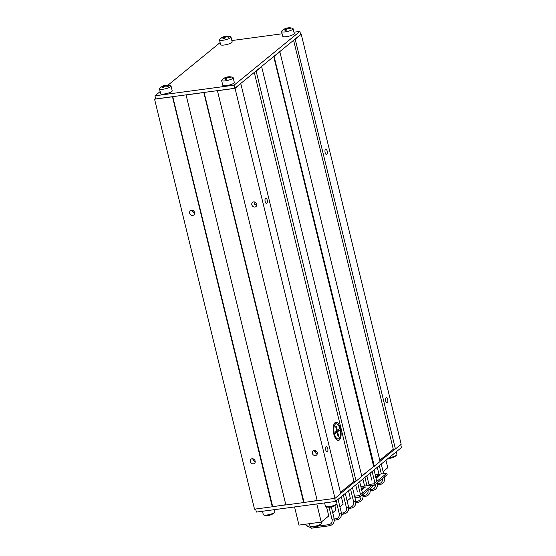 <?xml version="1.0" encoding="UTF-8"?>
<svg xmlns="http://www.w3.org/2000/svg" width="556" height="556" viewBox="0 0 556 556"><rect width="100%" height="100%" fill="white"/><g stroke="black" fill="none" stroke-linecap="round" stroke-linejoin="round"><path stroke-width="0.83" d="M191.472 210.265A2.731 2.405 50.8 0 1 193.835 214.963A2.731 2.405 50.8 0 1 190.374 210.731A2.731 2.405 50.8 0 1 191.472 210.265M191.938 210.244L194.544 213.872M253.585 201.911A2.731 2.405 50.8 0 1 255.941 206.61A2.731 2.405 50.8 0 1 252.487 202.384A2.731 2.405 50.8 0 1 253.585 201.911M253.925 201.891L254.738 204.309L256.657 205.525M314.161 450.395A2.731 2.405 50.8 0 1 316.517 455.093A2.731 2.405 50.8 0 1 313.063 450.86A2.731 2.405 50.8 0 1 314.161 450.395M314.501 450.374L315.308 452.786L317.226 454.002M252.049 458.742A2.731 2.405 50.8 0 1 254.405 463.44A2.731 2.405 50.8 0 1 250.951 459.214A2.731 2.405 50.8 0 1 252.049 458.742M252.514 458.728L255.121 462.356M340.522 428.613A9.188 3.809 -97.7 0 1 340.362 438.455A9.188 3.809 -97.7 0 1 336.144 439.275A9.188 3.809 -97.7 0 1 334.086 423.985A9.188 3.809 -97.7 0 1 340.522 428.613M385.704 401.078A2.731 1.133 -97.7 0 1 386.337 397.554A2.731 1.133 -97.7 0 1 387.824 400.111A2.731 1.133 -97.7 0 1 387.066 402.968A2.731 1.133 -97.7 0 1 385.704 401.078M325.135 152.594A2.731 1.133 -97.7 0 1 325.767 149.077A2.731 1.133 -97.7 0 1 327.255 151.628A2.731 1.133 -97.7 0 1 326.49 154.485A2.731 1.133 -97.7 0 1 325.135 152.594M265.177 201.585A2.731 1.133 -97.7 0 1 265.81 198.061A2.731 1.133 -97.7 0 1 267.297 200.619A2.731 1.133 -97.7 0 1 266.539 203.475A2.731 1.133 -97.7 0 1 265.177 201.585M325.753 450.061A2.731 1.133 -97.7 0 1 326.386 446.537A2.731 1.133 -97.7 0 1 327.873 449.095A2.731 1.133 -97.7 0 1 327.109 451.952A2.731 1.133 -97.7 0 1 325.753 450.061M317.177 500.483L303.632 502.568L203.809 92.477M204.108 92.435L304.014 502.256M217.417 90.642L317.24 500.741L334.99 498.35L340.745 493.645L240.804 83.657L235.049 88.355L334.99 498.35M285.812 504.702L272.266 506.787L172.443 96.688M172.749 96.647L272.649 506.467M186.058 94.861L285.874 504.952L303.632 502.568M172.318 96.793L154.568 99.176L254.516 509.171L272.266 506.787M203.684 92.574L185.933 94.965M379.783 460.298L393.294 449.262L395.427 448.977L401.182 444.272L301.234 34.277L300.601 34.368M361.754 475.999L380.075 461.515L279.8 51.569M261.577 66.456L361.852 476.409L356.097 481.107L353.964 481.392L340.453 492.435M261.904 66.414L256.149 71.119L356.097 481.107M254.273 72.426L353.964 481.392M235.049 88.355L217.292 90.746M154.568 99.176L155.59 98.342M273.719 56.538L373.611 466.31M274.045 56.267L374.32 466.22M274.379 56.225L280.134 51.52M293.603 40.296L393.294 449.262M295.146 39.024L395.427 448.977M295.479 38.983L301.234 34.277M154.971 95.806L155.736 98.94L234.84 88.3L234.076 85.172L154.971 95.806L160.17 91.559M168.016 85.144L220.127 42.576M231.845 40.553L282.128 33.791M293.957 32.199L299.886 31.407L234.076 85.172M234.84 88.3L300.643 34.535L299.886 31.407M400.723 444.647L401.432 447.566L335.483 501.449L256.379 512.083L255.628 509.018M317.219 500.671L303.736 502.478M285.86 504.883L272.37 506.697M335.483 501.449L334.733 498.385M395.045 449.026L380.026 461.299M373.945 466.269L361.796 476.193M355.715 481.155L340.696 493.429M161.601 86.785A10.244 7.624 60.6 0 1 161.671 86.736A10.244 7.624 60.6 0 1 163.019 86.104L163.172 86.527A10.244 7.332 89.2 0 0 161.963 87.778L162.255 87.785M168.204 86.298L168.468 86.152A10.244 7.666 -118 0 0 166.758 85.631L166.605 85.207A10.244 7.297 -89.4 0 1 167.863 85.137A10.244 7.297 -89.4 0 1 168.107 85.158M161.963 87.778A4.087 0.917 -13.7 0 0 163.033 87.744A10.244 6.401 -92.4 0 1 164.069 86.5L166.001 86.02A10.244 6.776 63.9 0 1 167.558 86.611A4.087 0.917 -13.7 0 0 168.468 86.152M166.863 85.165A10.244 6.443 86.4 0 0 166.063 85.179A10.244 6.443 86.4 0 0 165.716 85.235L163.777 85.714A10.244 6.818 -114.9 0 0 163.374 85.86A10.244 6.818 -114.9 0 0 162.616 86.249M163.019 86.104L163.367 87.285M166.925 86.326L166.605 85.207M167.863 85.137A10.258 10.258 0 0 1 170.622 85.7A5.935 1.334 166.3 0 1 171.039 86.048A5.935 1.334 166.3 0 1 167.836 88.091A5.935 1.334 166.3 0 1 161.532 89.356A5.935 1.334 166.3 0 1 159.509 88.856A5.935 1.334 166.3 0 1 159.725 88.355A10.258 10.258 0 0 1 161.671 86.736M171.039 86.048L172.2 90.816A5.935 1.334 166.3 0 1 169.003 92.859A5.935 1.334 166.3 0 1 162.693 94.131A5.935 1.334 166.3 0 1 160.677 93.623L159.509 88.856M230.712 77.597L231.039 77.409A10.244 9.299 -132.2 0 0 229.03 77.096L228.28 76.846A10.244 4.782 -96.1 0 1 228.662 76.784A10.258 10.258 0 0 1 232.735 77.347A5.935 1.334 166.3 0 1 233.152 77.694A5.935 1.334 166.3 0 1 227.703 80.398A5.935 1.334 166.3 0 1 221.622 80.502A5.935 1.334 166.3 0 1 221.83 80.008A10.258 10.258 0 0 1 223.665 78.459A4.087 0.917 -13.7 0 0 223.255 78.82A10.244 9.257 45.8 0 1 224.965 77.937L225.722 78.188A10.244 4.823 82.8 0 0 225.027 79.404L225.201 79.39M228.189 77.187A3.704 0.834 166.3 0 0 227.884 77.242L227.967 76.999A10.244 3.704 80.9 0 0 227.279 76.971A10.244 3.704 80.9 0 0 227.189 76.992L225.402 77.583A10.244 8.771 -125.1 0 0 224.047 78.222A10.244 8.771 -125.1 0 0 223.783 78.389L224.005 78.368M225.027 79.404A4.087 0.917 -13.7 0 0 226.327 79.23A10.244 3.663 -98.1 0 1 226.806 78.042L228.592 77.451A10.244 8.736 53.1 0 1 230.511 77.84A4.087 0.917 -13.7 0 0 231.039 77.409M228.252 77.444L228.28 76.846M226.146 79.202L225.819 77.916L225.986 79.223M233.152 77.694L234.312 82.469A5.935 1.334 166.3 0 1 228.863 85.165A5.935 1.334 166.3 0 1 222.782 85.276L221.622 80.502M290.67 28.613L290.99 28.425A10.244 9.299 -132.2 0 0 288.988 28.106L288.23 27.856A10.244 4.782 -96.1 0 1 288.613 27.8M288.147 28.203A3.704 0.834 166.3 0 0 287.834 28.259L287.918 28.015A10.244 3.704 80.9 0 0 287.237 27.981A10.244 3.704 80.9 0 0 287.146 28.002L285.36 28.599A10.244 8.771 -125.1 0 0 283.998 29.239A10.244 8.771 -125.1 0 0 283.741 29.398L283.963 29.385M288.62 27.8A10.258 10.258 0 0 1 292.685 28.363A5.935 1.334 166.3 0 1 293.102 28.71A5.935 1.334 166.3 0 1 287.654 31.414A5.935 1.334 166.3 0 1 281.579 31.518A5.935 1.334 166.3 0 1 281.788 31.025A10.258 10.258 0 0 1 283.623 29.475L283.741 29.398A4.087 0.917 -13.7 0 0 283.623 29.475A4.087 0.917 -13.7 0 0 283.206 29.836A10.244 9.257 45.8 0 1 284.922 28.954L285.673 29.204A10.244 4.823 82.8 0 0 284.978 30.42L285.152 30.406M284.978 30.42A4.087 0.917 -13.7 0 0 286.277 30.246A10.244 3.663 -98.1 0 1 286.764 29.058L288.55 28.467A10.244 8.736 53.1 0 1 290.461 28.856A4.087 0.917 -13.7 0 0 290.99 28.425M288.203 28.46L288.23 27.856M286.104 30.219L285.777 28.933L285.937 30.239M293.102 28.71L294.263 33.478A5.935 1.334 166.3 0 1 288.821 36.182A5.935 1.334 166.3 0 1 282.74 36.293L281.579 31.518M228.558 36.96L228.884 36.779A10.244 9.299 -132.2 0 0 226.876 36.46L226.118 36.209A10.244 4.782 -96.1 0 1 226.507 36.154A10.258 10.258 0 0 1 230.573 36.717A5.935 1.334 166.3 0 1 230.99 37.064A5.935 1.334 166.3 0 1 225.548 39.761A5.935 1.334 166.3 0 1 219.467 39.872A5.935 1.334 166.3 0 1 219.676 39.372A10.258 10.258 0 0 1 221.51 37.829A4.087 0.917 -13.7 0 0 221.1 38.183A10.244 9.257 45.8 0 1 222.81 37.308L223.568 37.558A10.244 4.823 82.8 0 0 222.873 38.767L223.046 38.753M225.799 36.362A10.244 3.704 80.9 0 0 225.124 36.335A10.244 3.704 80.9 0 0 225.034 36.355L223.248 36.946A10.244 8.771 -125.1 0 0 221.893 37.586A10.244 8.771 -125.1 0 0 221.629 37.752L221.851 37.738M222.873 38.767A4.087 0.917 -13.7 0 0 224.172 38.593A10.244 3.663 -98.1 0 1 224.652 37.412L226.438 36.821A10.244 8.736 53.1 0 1 228.356 37.21A4.087 0.917 -13.7 0 0 228.884 36.779M226.097 36.807L226.118 36.209M223.992 38.566L223.665 37.28L223.825 38.593M230.99 37.064L232.158 41.832A5.935 1.334 166.3 0 1 226.709 44.536A5.935 1.334 166.3 0 1 220.628 44.64L219.467 39.872M392.619 457.581L392.633 457.644A10.244 2.856 -108.1 0 0 392.772 457.609A10.244 2.856 -108.1 0 0 393.148 457.331L391.799 457.741A10.244 1.696 74.6 0 1 391.549 457.977A10.244 1.696 74.6 0 1 391.514 457.984M393.148 457.331A4.087 0.917 166.3 0 1 391.806 457.734M389.061 457.671A5.935 1.334 -13.7 0 0 396.692 455.003A5.935 1.334 -13.7 0 0 396.901 454.502L396.24 451.806M331.953 506.87A10.244 0.98 -102.9 0 1 331.932 506.877A10.244 0.98 -102.9 0 1 331.717 506.752A4.087 0.917 166.3 0 1 330.32 507.044L330.32 507.044A10.244 2.155 79.7 0 0 330.702 507.128A10.244 2.155 79.7 0 0 330.785 507.107L330.778 507.072M324.593 502.909L325.42 506.301A5.935 1.334 -13.7 0 0 325.837 506.648A5.935 1.334 -13.7 0 0 330.591 506.398A5.935 1.334 -13.7 0 0 336.734 503.986A5.935 1.334 -13.7 0 0 336.943 503.493L336.29 500.789M270.591 514.891L270.605 514.967A10.244 3.065 -108.4 0 0 270.765 514.925A10.244 3.065 -108.4 0 0 271.161 514.641L271.14 514.647A4.087 0.917 166.3 0 1 269.827 515.051A10.244 1.911 74.3 0 1 269.535 515.301A10.244 1.911 74.3 0 1 269.493 515.308M262.481 511.263L263.308 514.647A5.935 1.334 -13.7 0 0 263.572 514.932A5.935 1.334 -13.7 0 0 263.725 514.995A5.935 1.334 -13.7 0 0 269.389 514.543A5.935 1.334 -13.7 0 0 274.622 512.34A5.935 1.334 -13.7 0 0 274.838 511.84L274.31 509.671M377.281 467.29L378.99 474.282M385.954 460.208L387.789 467.721L383.084 471.571M370.087 473.17L371.797 480.175M362.894 479.05L364.597 486.041M355.701 484.929L357.411 491.935M348.508 490.802L350.336 498.322L347.111 500.956M341.308 496.682L343.142 504.202L339.918 506.836M334.851 505.571L335.949 510.074L332.717 512.715M317.254 503.896L295.007 506.891M326.539 506.863L328.756 515.954L321.236 522.098L298.982 525.093L294.624 507.204M316.871 504.209L321.535 523.286A5.935 1.334 -13.7 0 1 321.319 523.787A5.935 1.334 -13.7 0 1 316.086 525.99A5.935 1.334 -13.7 0 1 310.422 526.442A10.258 10.258 0 0 0 314.494 527.005A10.244 4.775 83.9 0 0 314.877 526.949L315.016 526.824M313.931 526.963L313.89 526.963A10.244 4.775 83.9 0 0 314.494 527.005M315.968 526.803A10.244 3.697 -99.1 0 1 315.877 526.824A10.244 3.697 -99.1 0 1 315.189 526.789A4.087 0.917 166.3 0 1 313.89 526.963L315.21 526.789M319.366 525.406L319.491 525.33A4.087 0.917 166.3 0 1 319.373 525.406A10.244 8.778 54.8 0 1 319.116 525.566A10.258 10.258 0 0 1 315.877 526.824M309.421 523.689L310.005 526.094A5.935 1.334 -13.7 0 0 310.422 526.442M336.234 431.317L339.209 430.587A5.157 2.141 82.3 0 0 338.847 429.079L337.874 429.99A1.626 0.674 82.3 0 1 337.694 430.08A1.626 0.674 82.3 0 1 336.866 428.891L336.283 426.292L335.741 426.925M335.463 433.562L336.456 432.721L335.31 432.874M337.846 435.508L338.632 435.939L337.972 433.402L337.367 433.485M338.632 435.939A5.157 2.141 82.3 0 1 338.048 436.411L337.464 433.819A1.626 0.674 82.3 0 0 336.637 432.631A1.626 0.674 82.3 0 0 336.456 432.721M339.209 430.587L338.194 431.303A1.626 0.674 82.3 0 0 337.972 433.402M335.49 433.631A5.157 2.141 82.3 0 1 335.122 432.123L336.137 431.407A1.626 0.674 82.3 0 0 336.359 429.308L335.699 426.772A5.157 2.141 82.3 0 1 336.283 426.292M339.966 429.065A7.666 3.183 -97.7 0 1 338.187 438.948A7.666 3.183 -97.7 0 1 334.017 431.776A7.666 3.183 -97.7 0 1 336.144 423.755A7.666 3.183 -97.7 0 1 339.966 429.065M376.676 476.923L376.19 476.687L378.24 476.631L375.835 477.243M377.837 476.735L376.579 477.006L377.858 476.805M375.821 477.166L376.641 476.77M375.953 477.708L377.107 477.548L375.974 477.792M375.383 477.458L377.677 477.09L375.55 477.486M378.74 475.561L377.524 475.846L378.622 475.477M377.607 475.533L379.977 475.213L377.684 475.964L377.246 475.957L377.607 475.533L377.58 476.082M377.858 476.11L376.231 476.652L377.899 476.27M375.237 474.789L386.802 473.232L373.847 483.81L368.969 484.471M372.541 485.527L374.216 485.305L373.847 483.81M374.216 485.305L387.164 474.727L386.802 473.232M362.283 488.675L361.803 488.439L363.846 488.39L361.449 489.002M363.45 488.495L362.185 488.766L363.464 488.564M361.428 488.926L362.248 488.529M361.56 489.461L362.72 489.308L361.581 489.551M360.997 489.217L363.29 488.842L361.164 489.245M364.333 487.661L364.236 487.237L363.137 487.605L364.236 487.237M365.188 487.105L364.284 487.431L365.222 487.258M363.221 487.285L365.584 486.966L363.297 487.723L362.859 487.709L363.221 487.285L363.172 487.737M363.471 487.869L361.838 488.411L363.513 488.029M360.851 486.542L372.409 484.992L359.461 495.57L354.582 496.223M354.943 497.717L359.822 497.064L359.461 495.57M359.822 497.064L372.777 486.479L372.409 484.992M163.777 85.714L163.985 86.583M165.716 85.235L165.903 85.999M229.03 77.096L229.135 77.52M227.189 76.992L227.355 77.632M288.988 28.106L289.092 28.537M287.146 28.002L287.306 28.648M226.876 36.46L226.98 36.891M225.034 36.355L225.201 36.995M377.406 483.762L379.046 483.546A1.578 0.653 82.3 0 0 379.831 484.637L377.489 484.95M383.035 478.097A1.578 0.354 -13.7 0 0 384.495 477.375C385.072 481.294 383.515 483.713 379.831 484.637M379.046 483.546A4.99 4.399 -129.2 0 0 382.465 478.563M381.353 473.962L379.324 465.629M377.204 482.858L377.302 483.254C377.872 487.174 376.322 489.593 372.638 490.51A1.578 0.653 -97.7 0 1 371.853 489.419L370.213 489.641M377.302 483.254A1.578 0.354 166.3 0 1 375.842 483.97M375.272 484.443A4.99 4.399 50.8 0 1 371.853 489.419M372.131 471.502L374.918 482.942M370.011 488.738L370.108 489.134C370.678 493.047 369.121 495.472 365.438 496.39A1.578 0.653 -97.7 0 1 364.653 495.299L363.019 495.521M370.108 489.134A1.578 0.354 166.3 0 1 368.649 489.85M368.072 490.322A4.99 4.399 50.8 0 1 364.653 495.299M364.931 477.382L366.967 485.722M362.818 494.618L362.915 495.007C363.485 498.927 361.928 501.345 358.245 502.27A1.578 0.653 -97.7 0 1 357.459 501.178L355.826 501.401M362.915 495.007A1.578 0.354 166.3 0 1 361.456 495.73M360.879 496.195A4.99 4.399 50.8 0 1 357.459 501.178M357.737 483.261L360.524 494.701M352.469 487.563L355.722 500.887C356.292 504.806 354.735 507.225 351.051 508.149A1.578 0.653 -97.7 0 1 350.266 507.058L348.626 507.274M355.722 500.887A1.578 0.354 166.3 0 1 353.616 501.727A4.99 4.399 50.8 0 1 350.266 507.058M350.544 489.141L353.616 501.727M345.276 493.443L348.522 506.766C349.099 510.686 347.542 513.105 343.858 514.022A1.578 0.653 -97.7 0 1 343.073 512.938L341.433 513.153M348.522 506.766A1.578 0.354 166.3 0 1 346.416 507.607A4.99 4.399 50.8 0 1 343.073 512.938M343.351 495.021L346.416 507.607M338.083 499.323L341.328 512.646C341.898 516.566 340.348 518.984 336.665 519.902A1.578 0.653 -97.7 0 1 335.88 518.811L334.239 519.033M341.328 512.646A1.578 0.354 166.3 0 1 339.223 513.487A4.99 4.399 50.8 0 1 335.88 518.811M336.866 503.819L339.223 513.487M331.293 506.857L334.135 518.519C334.705 522.438 333.148 524.864 329.472 525.781A1.578 0.653 -97.7 0 1 328.686 524.69L318.06 526.122M312.236 526.9L310.693 527.109A1.578 0.653 82.3 0 0 311.478 528.2L329.472 525.781M334.135 518.519A1.578 0.354 166.3 0 1 332.029 519.367A4.99 4.399 50.8 0 1 328.686 524.69M310.693 527.109A4.99 4.399 50.8 0 1 305.508 524.218M329.069 507.232L332.029 519.367M335.734 426.904A4.872 2.022 -97.7 0 1 335.921 426.73A4.872 2.022 -97.7 0 1 336.185 426.591M338.402 435.695A4.872 2.022 -97.7 0 1 337.978 436.099M338.618 429.295A4.872 2.022 -97.7 0 1 338.945 430.685M336.866 428.891L336.276 428.975M338.194 431.303L335.838 431.616M314.418 451.486A15.227 3.426 166.3 0 1 316.781 451.625M163.137 87.667L162.116 87.702M168.287 86.159L167.419 86.597M163.506 86.097L163.7 86.875M166.216 85.409L166.383 86.131M166.063 85.179A10.258 10.258 0 0 0 163.374 85.853M230.754 77.506L230.309 77.861M226.375 79.16L225.11 79.334M227.279 76.971A10.258 10.258 0 0 0 224.047 78.222M290.712 28.523L290.267 28.877M286.333 30.177L285.061 30.344M287.237 27.981A10.258 10.258 0 0 0 283.998 29.239M228.599 36.877L228.155 37.231M224.221 38.524L222.949 38.698M225.124 36.335A10.258 10.258 0 0 0 221.886 37.586M388.394 458.213A10.258 10.258 0 0 0 391.549 457.977M392.772 457.609A10.258 10.258 0 0 0 396.692 455.003M330.333 507.044L331.724 506.759M325.837 506.648A10.258 10.258 0 0 0 330.702 507.128M331.925 506.877A10.258 10.258 0 0 0 336.734 503.986M269.82 515.058L271.154 514.647M263.725 514.995A10.258 10.258 0 0 0 269.528 515.301M270.765 514.919A10.258 10.258 0 0 0 274.622 512.34M384.495 477.375L384.398 476.978M383.591 473.663L381.249 464.051M372.638 490.51L370.296 490.83M374.056 469.931L376.843 481.371M365.438 496.39L363.103 496.703M366.863 475.811L369.205 485.423M358.245 502.27L355.909 502.582M359.662 481.684L362.456 493.123M351.051 508.149L348.709 508.462M343.858 514.022L341.516 514.342M336.665 519.902L334.323 520.214M304.618 524.336L311.478 528.2M319.491 525.33A10.258 10.258 0 0 0 321.319 523.787M335.504 433.583L335.143 432.095M337.694 430.08L336.484 430.24M336.637 432.631L335.289 432.811M336.144 423.755L334.893 423.929M338.187 438.948L336.936 439.122M316.684 451.493L314.404 451.416"/></g></svg>
